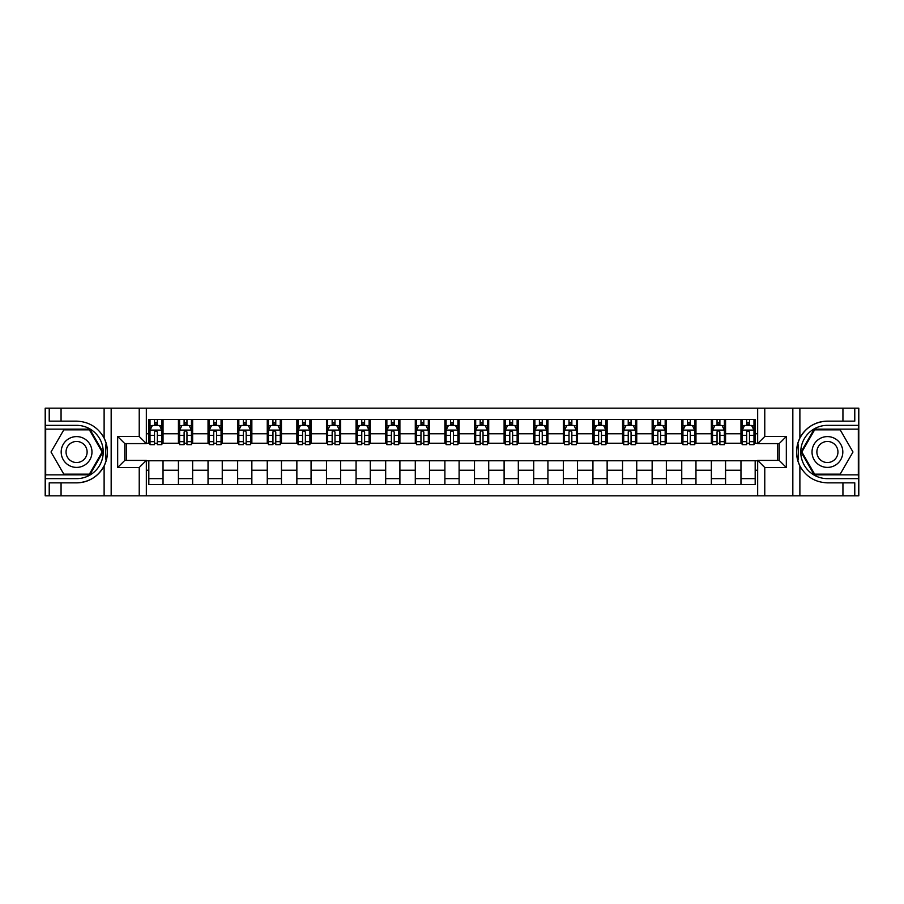 <?xml version="1.0" encoding="UTF-8"?>
<svg xmlns="http://www.w3.org/2000/svg" width="904" height="904" viewBox="0 0 904 904"><rect width="100%" height="100%" fill="white"/><g stroke="black" fill="none" stroke-linecap="round" stroke-linejoin="round"><path stroke-width="1.36" d="M858.325 474.86L858.8 495.821L858.8 408.179L858.325 429.14L814.221 429.14L801.023 452L814.221 474.86L858.325 474.86L858.325 429.14M146.335 495.821L757.665 495.821L757.665 460.407L779.214 460.407L779.214 443.593L757.665 443.593L757.665 408.179L146.335 408.179L146.335 443.593L124.786 443.593L124.786 460.407L146.335 460.407L146.335 495.821L61.065 495.821L61.065 482.849L76.58 482.849A30.849 30.849 0 0 0 106.559 459.3L105.542 459.119L106.604 459.119A30.849 30.849 0 0 0 107.169 456.011M45.675 429.14L45.2 408.179L45.2 495.821L45.675 474.86L89.778 474.86L102.977 452L89.778 429.14L45.675 429.14L45.675 474.86M146.335 460.769L148.821 460.769L148.821 484.567L755.179 484.567L755.179 460.769L757.665 460.769M148.821 470.238L146.335 470.238M146.335 433.762L148.821 433.762L148.821 443.231L146.335 443.231M757.665 443.231L755.179 443.231L755.179 419.433L148.821 419.433L148.821 433.762M755.179 433.762L757.665 433.762M757.665 470.238L755.179 470.238M126.323 443.593L126.323 460.407M740.964 419.433L740.964 443.231L742.15 443.231M746.647 443.231L749.495 443.231M753.992 443.231L755.179 443.231M740.964 443.231L724.386 443.231M711.358 419.433L711.358 443.231L712.544 443.231M717.041 443.231L719.889 443.231M711.358 443.231L694.78 443.231M681.752 419.433L681.752 443.231L682.938 443.231M687.435 443.231L690.272 443.231M681.752 443.231L665.174 443.231M652.146 419.433L652.146 443.231L653.332 443.231M657.829 443.231L660.666 443.231M652.146 443.231L635.568 443.231M622.54 419.433L622.54 443.231L623.726 443.231M628.223 443.231L631.06 443.231M622.54 443.231L605.951 443.231M592.934 419.433L592.934 443.231L594.109 443.231M598.617 443.231L601.454 443.231M592.934 443.231L576.345 443.231M563.328 419.433L563.328 443.231L564.503 443.231M569.011 443.231L571.848 443.231M563.328 443.231L546.739 443.231M533.71 419.433L533.71 443.231L534.897 443.231M539.394 443.231L542.242 443.231M533.71 443.231L517.133 443.231M504.104 419.433L504.104 443.231L505.291 443.231M509.788 443.231L512.636 443.231M504.104 443.231L487.527 443.231M474.498 419.433L474.498 443.231L475.685 443.231M480.182 443.231L483.03 443.231M474.498 443.231L457.921 443.231M444.892 419.433L444.892 443.231L446.079 443.231M450.576 443.231L453.424 443.231M444.892 443.231L428.315 443.231M415.286 419.433L415.286 443.231L416.473 443.231M420.97 443.231L423.818 443.231M415.286 443.231L398.709 443.231M385.68 419.433L385.68 443.231L386.867 443.231M391.364 443.231L394.212 443.231M385.68 443.231L369.103 443.231M356.074 419.433L356.074 443.231L357.261 443.231M361.758 443.231L364.606 443.231M356.074 443.231L339.497 443.231M326.468 419.433L326.468 443.231L327.655 443.231M332.152 443.231L334.988 443.231M326.468 443.231L309.891 443.231M296.862 419.433L296.862 443.231L298.049 443.231M302.546 443.231L305.382 443.231M296.862 443.231L280.274 443.231M267.256 419.433L267.256 443.231L268.431 443.231M272.94 443.231L275.776 443.231M267.256 443.231L250.668 443.231M237.65 419.433L237.65 443.231L238.825 443.231M243.334 443.231L246.17 443.231M237.65 443.231L221.062 443.231M208.033 419.433L208.033 443.231L209.219 443.231M213.728 443.231L216.564 443.231M208.033 443.231L191.456 443.231M178.427 419.433L178.427 443.231L179.613 443.231M184.111 443.231L186.958 443.231M178.427 443.231L161.85 443.231M148.821 443.231L150.007 443.231M154.505 443.231L157.352 443.231M777.677 460.407L777.677 443.593M148.821 460.769L163.036 460.769L163.036 484.567M755.179 460.769L163.036 460.769M163.036 419.433L163.036 443.231M148.821 425.355L150.007 425.355M154.505 425.355L157.352 425.355M161.85 425.355L163.036 425.355M148.821 478.645L163.036 478.645M178.427 460.769L178.427 484.567M192.642 419.433L192.642 443.231M178.427 425.355L179.613 425.355M184.111 425.355L186.958 425.355M191.456 425.355L192.642 425.355M192.642 460.769L192.642 484.567M178.427 478.645L192.642 478.645M208.033 460.769L208.033 484.567M222.248 460.769L222.248 484.567M208.033 478.645L222.248 478.645M222.248 419.433L222.248 443.231M208.033 425.355L209.219 425.355M213.728 425.355L216.564 425.355M221.062 425.355L222.248 425.355M237.65 460.769L237.65 484.567M251.854 460.769L251.854 484.567M237.65 478.645L251.854 478.645M251.854 419.433L251.854 443.231M237.65 425.355L238.825 425.355M243.334 425.355L246.17 425.355M250.668 425.355L251.854 425.355M267.256 460.769L267.256 484.567M281.46 460.769L281.46 484.567M267.256 478.645L281.46 478.645M281.46 419.433L281.46 443.231M267.256 425.355L268.431 425.355M272.94 425.355L275.776 425.355M280.274 425.355L281.46 425.355M296.862 460.769L296.862 484.567M311.066 460.769L311.066 484.567M296.862 478.645L311.066 478.645M311.066 419.433L311.066 443.231M296.862 425.355L298.049 425.355M302.546 425.355L305.382 425.355M309.891 425.355L311.066 425.355M326.468 460.769L326.468 484.567M340.672 460.769L340.672 484.567M326.468 478.645L340.672 478.645M340.672 419.433L340.672 443.231M326.468 425.355L327.655 425.355M332.152 425.355L334.988 425.355M339.497 425.355L340.672 425.355M356.074 460.769L356.074 484.567M370.29 460.769L370.29 484.567M356.074 478.645L370.29 478.645M370.29 419.433L370.29 443.231M356.074 425.355L357.261 425.355M361.758 425.355L364.606 425.355M369.103 425.355L370.29 425.355M385.68 460.769L385.68 484.567M399.896 460.769L399.896 484.567M385.68 478.645L399.896 478.645M399.896 419.433L399.896 443.231M385.68 425.355L386.867 425.355M391.364 425.355L394.212 425.355M398.709 425.355L399.896 425.355M415.286 460.769L415.286 484.567M429.502 460.769L429.502 484.567M415.286 478.645L429.502 478.645M429.502 419.433L429.502 443.231M415.286 425.355L416.473 425.355M420.97 425.355L423.818 425.355M428.315 425.355L429.502 425.355M444.892 460.769L444.892 484.567M459.108 460.769L459.108 484.567M444.892 478.645L459.108 478.645M459.108 419.433L459.108 443.231M444.892 425.355L446.079 425.355M450.576 425.355L453.424 425.355M457.921 425.355L459.108 425.355M474.498 460.769L474.498 484.567M488.714 460.769L488.714 484.567M474.498 478.645L488.714 478.645M488.714 419.433L488.714 443.231M474.498 425.355L475.685 425.355M480.182 425.355L483.03 425.355M487.527 425.355L488.714 425.355M504.104 460.769L504.104 484.567M518.32 460.769L518.32 484.567M504.104 478.645L518.32 478.645M518.32 419.433L518.32 443.231M504.104 425.355L505.291 425.355M509.788 425.355L512.636 425.355M517.133 425.355L518.32 425.355M533.71 460.769L533.71 484.567M547.926 460.769L547.926 484.567M533.71 478.645L547.926 478.645M547.926 419.433L547.926 443.231M533.71 425.355L534.897 425.355M539.394 425.355L542.242 425.355M546.739 425.355L547.926 425.355M563.328 460.769L563.328 484.567M577.532 460.769L577.532 484.567M563.328 478.645L577.532 478.645M577.532 419.433L577.532 443.231M563.328 425.355L564.503 425.355M569.011 425.355L571.848 425.355M576.345 425.355L577.532 425.355M592.934 460.769L592.934 484.567M607.138 460.769L607.138 484.567M592.934 478.645L607.138 478.645M607.138 419.433L607.138 443.231M592.934 425.355L594.109 425.355M598.617 425.355L601.454 425.355M605.951 425.355L607.138 425.355M622.54 460.769L622.54 484.567M636.744 460.769L636.744 484.567M622.54 478.645L636.744 478.645M636.744 419.433L636.744 443.231M622.54 425.355L623.726 425.355M628.223 425.355L631.06 425.355M635.568 425.355L636.744 425.355M652.146 460.769L652.146 484.567M666.35 460.769L666.35 484.567M652.146 478.645L666.35 478.645M666.35 419.433L666.35 443.231M652.146 425.355L653.332 425.355M657.829 425.355L660.666 425.355M665.174 425.355L666.35 425.355M681.752 460.769L681.752 484.567M695.967 460.769L695.967 484.567M681.752 478.645L695.967 478.645M695.967 419.433L695.967 443.231M681.752 425.355L682.938 425.355M687.435 425.355L690.272 425.355M694.78 425.355L695.967 425.355M711.358 460.769L711.358 484.567M725.573 460.769L725.573 484.567M711.358 478.645L725.573 478.645M725.573 419.433L725.573 443.231M711.358 425.355L712.544 425.355M717.041 425.355L719.889 425.355M724.386 425.355L725.573 425.355M740.964 460.769L740.964 484.567M740.964 478.645L755.179 478.645M740.964 425.355L742.15 425.355M746.647 425.355L749.495 425.355M753.992 425.355L755.179 425.355M157.352 422.507L154.505 422.507M161.85 441.683L157.352 441.683L157.352 444.655L161.85 444.655L161.85 430.214L159.488 425.468L152.38 425.468L150.007 430.214L150.007 444.655L154.505 444.655L154.505 441.683L150.007 441.683M150.007 430.214L150.007 419.433M161.85 430.214L161.85 419.433M154.505 425.468L154.505 419.433M157.352 419.433L157.352 425.468M157.352 441.683L157.352 431.988L155.782 430.575L154.505 431.988L154.505 441.683M107.169 448A30.849 30.849 0 0 0 106.604 444.904L105.542 444.904L105.542 459.119M105.542 444.904L106.559 444.723A30.849 30.849 0 0 0 104.118 438.09C98.095 427.309 88.92 421.659 76.58 421.151L61.065 421.151L61.065 408.179L45.675 408.179M76.58 482.849C88.92 482.34 98.095 476.69 104.118 465.91C108.31 456.644 108.31 447.367 104.118 438.09L104.118 408.179L61.065 408.179M139.227 495.821L139.227 467.515L117.678 467.515L117.678 436.485L139.227 436.485L139.227 408.179L111.169 408.179L111.169 495.821M45.675 478.645L76.58 478.645A26.645 26.645 0 0 0 103.225 452A26.645 26.645 0 0 0 76.58 425.355L45.675 425.355M61.065 495.821L45.675 495.821M104.118 408.179L111.169 408.179M139.227 408.179L146.335 408.179M61.065 482.849L49.223 482.849L49.223 495.821M61.065 421.151L49.223 421.151L49.223 408.179M139.227 467.515L146.335 460.407M117.678 467.515L124.786 460.407M117.678 436.485L124.786 443.593M139.227 436.485L146.335 443.593M107.316 454.655L107.429 452.102M107.429 451.91L107.418 450.915M107.113 447.548L106.943 446.542M757.665 408.179L842.935 408.179L842.935 421.151L827.42 421.151C815.08 421.659 805.905 427.309 799.882 438.09C795.689 447.356 795.689 456.633 799.882 465.91A30.849 30.849 0 0 1 797.441 459.277L798.458 459.277L798.458 444.881L797.396 444.881A30.849 30.849 0 0 0 796.831 447.988M796.831 456A30.849 30.849 0 0 0 797.396 459.096L798.458 459.096M827.42 421.151A30.849 30.849 0 0 0 797.441 444.7L798.458 444.881M842.935 495.821L799.882 495.821L799.882 465.91C805.905 476.69 815.08 482.34 827.42 482.849L842.935 482.849L842.935 495.821L858.325 495.821M764.773 408.179L764.773 436.485L786.322 436.485L786.322 467.515L764.773 467.515L764.773 495.821L792.831 495.821L792.831 408.179M858.325 425.355L827.42 425.355A26.645 26.645 0 0 0 800.774 452A26.645 26.645 0 0 0 827.42 478.645L858.325 478.645M842.935 408.179L858.325 408.179M799.882 495.821L792.831 495.821M764.773 495.821L757.665 495.821M842.935 421.151L854.777 421.151L854.777 408.179M842.935 482.849L854.777 482.849L854.777 495.821M764.773 436.485L757.665 443.593M786.322 436.485L779.214 443.593M786.322 467.515L779.214 460.407M764.773 467.515L757.665 460.407M796.684 449.344L796.571 451.898M796.571 452.09L796.582 453.085M796.887 456.452L797.057 457.458M186.958 422.507L184.111 422.507M191.456 441.683L186.958 441.683L186.958 444.655L191.456 444.655L191.456 430.214L189.094 425.468L181.987 425.468L179.613 430.214L179.613 444.655L184.111 444.655L184.111 441.683L179.613 441.683M179.613 430.214L179.613 419.433M191.456 430.214L191.456 419.433M184.111 425.468L184.111 419.433M186.958 419.433L186.958 425.468M186.958 441.683L186.958 431.988L185.388 430.575L184.111 431.988L184.111 441.683M216.564 422.507L213.728 422.507M221.062 441.683L216.564 441.683L216.564 444.655L221.062 444.655L221.062 430.214L218.7 425.468L211.592 425.468L209.219 430.214L209.219 444.655L213.728 444.655L213.728 441.683L209.219 441.683M209.219 430.214L209.219 419.433M221.062 430.214L221.062 419.433M213.728 425.468L213.728 419.433M216.564 419.433L216.564 425.468M216.564 441.683L216.564 431.988L214.994 430.575L213.739 431.796L213.728 441.683M246.17 422.507L243.334 422.507M250.668 441.683L246.17 441.683L246.17 444.655L250.668 444.655L250.668 430.214L248.306 425.468L241.198 425.468L238.825 430.214L238.825 444.655L243.334 444.655L243.334 441.683L238.825 441.683M238.825 430.214L238.825 419.433M250.668 430.214L250.668 419.433M243.334 425.468L243.334 419.433M246.17 419.433L246.17 425.468M246.17 441.683L246.17 431.988L244.6 430.575L243.345 431.796L243.334 441.683M275.776 422.507L272.94 422.507M280.274 441.683L275.776 441.683L275.776 444.655L280.274 444.655L280.274 430.214L277.912 425.468L270.804 425.468L268.431 430.214L268.431 444.655L272.94 444.655L272.94 441.683L268.431 441.683M268.431 430.214L268.431 419.433M280.274 430.214L280.274 419.433M272.94 425.468L272.94 419.433M275.776 419.433L275.776 425.468M275.776 441.683L275.776 431.988L274.206 430.575L272.952 431.796L272.94 441.683M68.885 438.666A15.391 15.391 0 0 0 63.246 459.695A15.391 15.391 0 0 0 84.287 465.334A15.391 15.391 0 0 0 89.914 444.305A15.391 15.391 0 0 0 68.885 438.666M71.314 442.87A10.543 10.543 0 0 0 67.461 457.266A10.543 10.543 0 0 0 81.857 461.13A10.543 10.543 0 0 0 85.71 446.734A10.543 10.543 0 0 0 71.314 442.87M102.152 452L89.372 474.148L63.8 474.148L51.008 452L63.8 429.852L89.372 429.852L102.152 452M819.713 465.334A15.391 15.391 0 0 0 840.754 459.695A15.391 15.391 0 0 0 835.115 438.666A15.391 15.391 0 0 0 814.086 444.305A15.391 15.391 0 0 0 819.713 465.334M822.143 461.13A10.543 10.543 0 0 0 836.539 457.266A10.543 10.543 0 0 0 832.686 442.87A10.543 10.543 0 0 0 818.289 446.734A10.543 10.543 0 0 0 822.143 461.13M814.628 429.852L840.2 429.852L852.992 452L840.2 474.148L814.628 474.148L801.848 452L814.628 429.852M305.382 422.507L302.546 422.507M309.891 441.683L305.382 441.683L305.382 444.655L309.891 444.655L309.891 430.214L307.518 425.468L300.411 425.468L298.049 430.214L298.049 444.655L302.546 444.655L302.546 441.683L298.049 441.683M298.049 430.214L298.049 419.433M309.891 430.214L309.891 419.433M302.546 425.468L302.546 419.433M305.382 419.433L305.382 425.468M305.382 441.683L305.382 431.988L303.812 430.575L302.557 431.796L302.546 441.683M334.988 422.507L332.152 422.507M339.497 441.683L334.988 441.683L334.988 444.655L339.497 444.655L339.497 430.214L337.124 425.468L330.017 425.468L327.655 430.214L327.655 444.655L332.152 444.655L332.152 441.683L327.655 441.683M327.655 430.214L327.655 419.433M339.497 430.214L339.497 419.433M332.152 425.468L332.152 419.433M334.988 419.433L334.988 425.468M334.988 441.683L334.988 431.988L333.418 430.575L332.163 431.796L332.152 441.683M364.606 422.507L361.758 422.507M369.103 441.683L364.606 441.683L364.606 444.655L369.103 444.655L369.103 430.214L366.73 425.468L359.622 425.468L357.261 430.214L357.261 444.655L361.758 444.655L361.758 441.683L357.261 441.683M357.261 430.214L357.261 419.433M369.103 430.214L369.103 419.433M361.758 425.468L361.758 419.433M364.606 419.433L364.606 425.468M364.606 441.683L364.606 431.988L363.024 430.575L361.769 431.796L361.758 441.683M394.212 422.507L391.364 422.507M398.709 441.683L394.212 441.683L394.212 444.655L398.709 444.655L398.709 430.214L396.336 425.468L389.228 425.468L386.867 430.214L386.867 444.655L391.364 444.655L391.364 441.683L386.867 441.683M386.867 430.214L386.867 419.433M398.709 430.214L398.709 419.433M391.364 425.468L391.364 419.433M394.212 419.433L394.212 425.468M394.212 441.683L394.212 431.988L392.641 430.575L391.375 431.796L391.364 441.683M423.818 422.507L420.97 422.507M428.315 441.683L423.818 441.683L423.818 444.655L428.315 444.655L428.315 430.214L425.942 425.468L418.846 425.468L416.473 430.214L416.473 444.655L420.97 444.655L420.97 441.683L416.473 441.683M416.473 430.214L416.473 419.433M428.315 430.214L428.315 419.433M420.97 425.468L420.97 419.433M423.818 419.433L423.818 425.468M423.818 441.683L423.818 431.988L422.247 430.575L420.981 431.796L420.97 441.683M453.424 422.507L450.576 422.507M457.921 441.683L453.424 441.683L453.424 444.655L457.921 444.655L457.921 430.214L455.548 425.468L448.452 425.468L446.079 430.214L446.079 444.655L450.576 444.655L450.576 441.683L446.079 441.683M446.079 430.214L446.079 419.433M457.921 430.214L457.921 419.433M450.576 425.468L450.576 419.433M453.424 419.433L453.424 425.468M453.424 441.683L453.424 431.988L451.853 430.575L450.587 431.796L450.576 441.683M483.03 422.507L480.182 422.507M487.527 441.683L483.03 441.683L483.03 444.655L487.527 444.655L487.527 430.214L485.154 425.468L478.058 425.468L475.685 430.214L475.685 444.655L480.182 444.655L480.182 441.683L475.685 441.683M475.685 430.214L475.685 419.433M487.527 430.214L487.527 419.433M480.182 425.468L480.182 419.433M483.03 419.433L483.03 425.468M483.03 441.683L483.03 431.988L481.459 430.575L480.182 431.988L480.182 441.683M512.636 422.507L509.788 422.507M517.133 441.683L512.636 441.683L512.636 444.655L517.133 444.655L517.133 430.214L514.771 425.468L507.664 425.468L505.291 430.214L505.291 444.655L509.788 444.655L509.788 441.683L505.291 441.683M505.291 430.214L505.291 419.433M517.133 430.214L517.133 419.433M509.788 425.468L509.788 419.433M512.636 419.433L512.636 425.468M512.636 441.683L512.636 431.988L511.065 430.575L509.788 431.988L509.788 441.683M542.242 422.507L539.394 422.507M546.739 441.683L542.242 441.683L542.242 444.655L546.739 444.655L546.739 430.214L544.377 425.468L537.27 425.468L534.897 430.214L534.897 444.655L539.394 444.655L539.394 441.683L534.897 441.683M534.897 430.214L534.897 419.433M546.739 430.214L546.739 419.433M539.394 425.468L539.394 419.433M542.242 419.433L542.242 425.468M542.242 441.683L542.242 431.988L540.671 430.575L539.394 431.988L539.394 441.683M571.848 422.507L569.011 422.507M576.345 441.683L571.848 441.683L571.848 444.655L576.345 444.655L576.345 430.214L573.983 425.468L566.876 425.468L564.503 430.214L564.503 444.655L569.011 444.655L569.011 441.683L564.503 441.683M564.503 430.214L564.503 419.433M576.345 430.214L576.345 419.433M569.011 425.468L569.011 419.433M571.848 419.433L571.848 425.468M571.848 441.683L571.848 431.988L570.277 430.575L569.023 431.796L569.011 441.683M601.454 422.507L598.617 422.507M605.951 441.683L601.454 441.683L601.454 444.655L605.951 444.655L605.951 430.214L603.589 425.468L596.482 425.468L594.109 430.214L594.109 444.655L598.617 444.655L598.617 441.683L594.109 441.683M594.109 430.214L594.109 419.433M605.951 430.214L605.951 419.433M598.617 425.468L598.617 419.433M601.454 419.433L601.454 425.468M601.454 441.683L601.454 431.988L599.883 430.575L598.629 431.796L598.617 441.683M631.06 422.507L628.223 422.507M635.568 441.683L631.06 441.683L631.06 444.655L635.568 444.655L635.568 430.214L633.195 425.468L626.088 425.468L623.726 430.214L623.726 444.655L628.223 444.655L628.223 441.683L623.726 441.683M623.726 430.214L623.726 419.433M635.568 430.214L635.568 419.433M628.223 425.468L628.223 419.433M631.06 419.433L631.06 425.468M631.06 441.683L631.06 431.988L629.489 430.575L628.235 431.796L628.223 441.683M660.666 422.507L657.829 422.507M665.174 441.683L660.666 441.683L660.666 444.655L665.174 444.655L665.174 430.214L662.801 425.468L655.694 425.468L653.332 430.214L653.332 444.655L657.829 444.655L657.829 441.683L653.332 441.683M653.332 430.214L653.332 419.433M665.174 430.214L665.174 419.433M657.829 425.468L657.829 419.433M660.666 419.433L660.666 425.468M660.666 441.683L660.666 431.988L659.095 430.575L657.841 431.796L657.829 441.683M690.272 422.507L687.435 422.507M694.78 441.683L690.272 441.683L690.272 444.655L694.78 444.655L694.78 430.214L692.407 425.468L685.3 425.468L682.938 430.214L682.938 444.655L687.435 444.655L687.435 441.683L682.938 441.683M682.938 430.214L682.938 419.433M694.78 430.214L694.78 419.433M687.435 425.468L687.435 419.433M690.272 419.433L690.272 425.468M690.272 441.683L690.272 431.988L688.701 430.575L687.447 431.796L687.435 441.683M719.889 422.507L717.041 422.507M724.386 441.683L719.889 441.683L719.889 444.655L724.386 444.655L724.386 430.214L722.014 425.468L714.906 425.468L712.544 430.214L712.544 444.655L717.041 444.655L717.041 441.683L712.544 441.683M712.544 430.214L712.544 419.433M724.386 430.214L724.386 419.433M717.041 425.468L717.041 419.433M719.889 419.433L719.889 425.468M719.889 441.683L719.889 431.988L718.318 430.575L717.053 431.796L717.041 441.683M749.495 422.507L746.647 422.507M753.992 441.683L749.495 441.683L749.495 444.655L753.992 444.655L753.992 430.214L751.619 425.468L744.512 425.468L742.15 430.214L742.15 444.655L746.647 444.655L746.647 441.683L742.15 441.683M742.15 430.214L742.15 419.433M753.992 430.214L753.992 419.433M746.647 425.468L746.647 419.433M749.495 419.433L749.495 425.468M749.495 441.683L749.495 431.988L747.924 430.575L746.659 431.796L746.647 441.683M178.427 470.238L163.036 470.238M178.427 433.762L163.036 433.762M208.033 433.762L192.642 433.762M208.033 470.238L192.642 470.238M237.65 433.762L222.248 433.762M237.65 470.238L222.248 470.238M267.256 433.762L251.854 433.762M267.256 470.238L251.854 470.238M296.862 433.762L281.46 433.762M296.862 470.238L281.46 470.238M326.468 433.762L311.066 433.762M326.468 470.238L311.066 470.238M356.074 433.762L340.672 433.762M356.074 470.238L340.672 470.238M385.68 433.762L370.29 433.762M385.68 470.238L370.29 470.238M415.286 433.762L399.896 433.762M415.286 470.238L399.896 470.238M444.892 433.762L429.502 433.762M444.892 470.238L429.502 470.238M474.498 433.762L459.108 433.762M474.498 470.238L459.108 470.238M504.104 433.762L488.714 433.762M504.104 470.238L488.714 470.238M533.71 433.762L518.32 433.762M533.71 470.238L518.32 470.238M563.328 433.762L547.926 433.762M563.328 470.238L547.926 470.238M592.934 433.762L577.532 433.762M592.934 470.238L577.532 470.238M622.54 433.762L607.138 433.762M622.54 470.238L607.138 470.238M652.146 433.762L636.744 433.762M652.146 470.238L636.744 470.238M681.752 433.762L666.35 433.762M681.752 470.238L666.35 470.238M711.358 433.762L695.967 433.762M711.358 470.238L695.967 470.238M740.964 433.762L725.573 433.762M740.964 470.238L725.573 470.238M161.793 430.089L150.064 430.089M150.007 425.761L152.234 425.761M159.624 425.761L161.85 425.761M154.505 435.344L150.007 435.344M161.85 435.344L157.352 435.344M157.352 424.021L154.505 424.021M104.118 495.821L104.118 465.91M799.882 408.179L799.882 438.09M191.399 430.089L179.67 430.089M179.613 425.761L181.84 425.761M189.23 425.761L191.456 425.761M184.111 435.344L179.613 435.344M191.456 435.344L186.958 435.344M186.958 424.021L184.111 424.021M221.005 430.089L209.287 430.089M209.219 425.761L211.446 425.761M218.836 425.761L221.062 425.761M213.728 435.344L209.219 435.344M221.062 435.344L216.564 435.344M216.564 424.021L213.728 424.021M250.611 430.089L238.893 430.089M238.825 425.761L241.052 425.761M248.442 425.761L250.668 425.761M243.334 435.344L238.825 435.344M250.668 435.344L246.17 435.344M246.17 424.021L243.334 424.021M280.217 430.089L268.499 430.089M268.431 425.761L270.658 425.761M278.048 425.761L280.274 425.761M272.94 435.344L268.431 435.344M280.274 435.344L275.776 435.344M275.776 424.021L272.94 424.021M309.823 430.089L298.105 430.089M298.049 425.761L300.275 425.761M307.665 425.761L309.891 425.761M302.546 435.344L298.049 435.344M309.891 435.344L305.382 435.344M305.382 424.021L302.546 424.021M339.429 430.089L327.711 430.089M327.655 425.761L329.881 425.761M337.271 425.761L339.497 425.761M332.152 435.344L327.655 435.344M339.497 435.344L334.988 435.344M334.988 424.021L332.152 424.021M369.047 430.089L357.317 430.089M357.261 425.761L359.487 425.761M366.877 425.761L369.103 425.761M361.758 435.344L357.261 435.344M369.103 435.344L364.606 435.344M364.606 424.021L361.758 424.021M398.653 430.089L386.923 430.089M386.867 425.761L389.093 425.761M396.483 425.761L398.709 425.761M391.364 435.344L386.867 435.344M398.709 435.344L394.212 435.344M394.212 424.021L391.364 424.021M428.259 430.089L416.529 430.089M416.473 425.761L418.699 425.761M426.089 425.761L428.315 425.761M420.97 435.344L416.473 435.344M428.315 435.344L423.818 435.344M423.818 424.021L420.97 424.021M457.865 430.089L446.135 430.089M446.079 425.761L448.305 425.761M455.695 425.761L457.921 425.761M450.576 435.344L446.079 435.344M457.921 435.344L453.424 435.344M453.424 424.021L450.576 424.021M487.471 430.089L475.741 430.089M475.685 425.761L477.911 425.761M485.301 425.761L487.527 425.761M480.182 435.344L475.685 435.344M487.527 435.344L483.03 435.344M483.03 424.021L480.182 424.021M517.077 430.089L505.347 430.089M505.291 425.761L507.517 425.761M514.907 425.761L517.133 425.761M509.788 435.344L505.291 435.344M517.133 435.344L512.636 435.344M512.636 424.021L509.788 424.021M546.683 430.089L534.953 430.089M534.897 425.761L537.123 425.761M544.513 425.761L546.739 425.761M539.394 435.344L534.897 435.344M546.739 435.344L542.242 435.344M542.242 424.021L539.394 424.021M576.289 430.089L564.571 430.089M564.503 425.761L566.729 425.761M574.119 425.761L576.345 425.761M569.011 435.344L564.503 435.344M576.345 435.344L571.848 435.344M571.848 424.021L569.011 424.021M605.895 430.089L594.177 430.089M594.109 425.761L596.335 425.761M603.725 425.761L605.951 425.761M598.617 435.344L594.109 435.344M605.951 435.344L601.454 435.344M601.454 424.021L598.617 424.021M635.501 430.089L623.783 430.089M623.726 425.761L625.952 425.761M633.342 425.761L635.568 425.761M628.223 435.344L623.726 435.344M635.568 435.344L631.06 435.344M631.06 424.021L628.223 424.021M665.107 430.089L653.389 430.089M653.332 425.761L655.558 425.761M662.948 425.761L665.174 425.761M657.829 435.344L653.332 435.344M665.174 435.344L660.666 435.344M660.666 424.021L657.829 424.021M694.713 430.089L682.995 430.089M682.938 425.761L685.164 425.761M692.554 425.761L694.78 425.761M687.435 435.344L682.938 435.344M694.78 435.344L690.272 435.344M690.272 424.021L687.435 424.021M724.33 430.089L712.601 430.089M712.544 425.761L714.77 425.761M722.16 425.761L724.386 425.761M717.041 435.344L712.544 435.344M724.386 435.344L719.889 435.344M719.889 424.021L717.041 424.021M753.936 430.089L742.207 430.089M742.15 425.761L744.376 425.761M751.766 425.761L753.992 425.761M746.647 435.344L742.15 435.344M753.992 435.344L749.495 435.344M749.495 424.021L746.647 424.021"/></g></svg>
